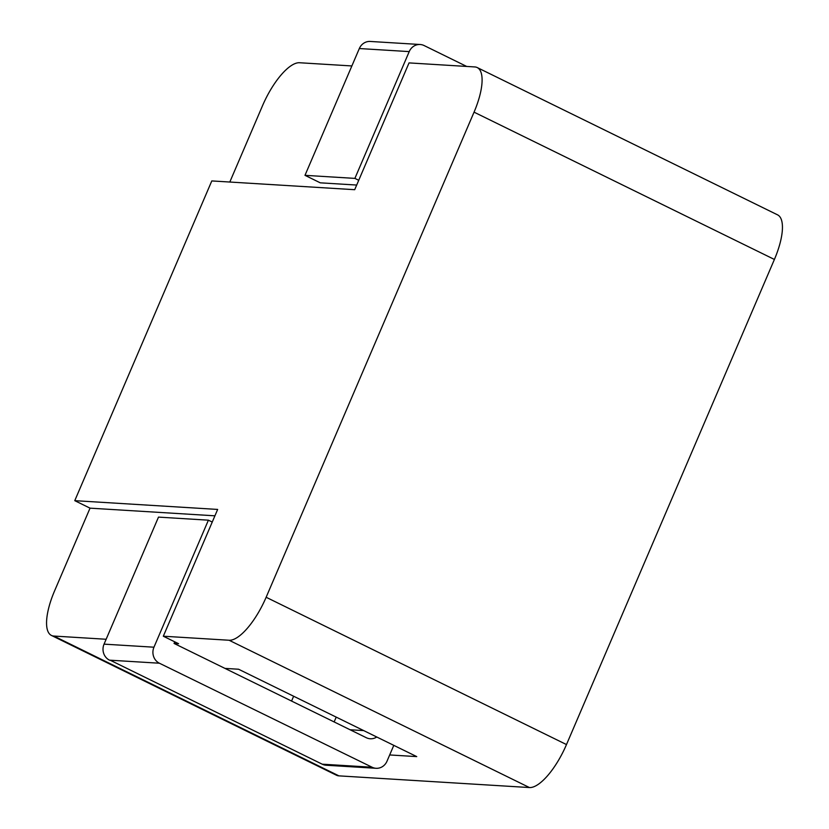 <?xml version="1.0" encoding="UTF-8"?>
<svg xmlns="http://www.w3.org/2000/svg" width="829" height="829" viewBox="0 0 829 829"><rect width="100%" height="100%" fill="white"/><g stroke="black" fill="none" stroke-linecap="round" stroke-linejoin="round"><path stroke-width="1.24" d="M106.143 639.263L53.844 636.05A48.424 16.963 116.1 0 1 51.419 635.428A48.424 16.963 116.1 0 1 54.6 590.839L90.04 508.156L74.765 500.664L211.799 180.929L354.698 189.696L409.039 62.9L474.81 66.942A48.424 16.963 116.1 0 1 477.235 67.563L777.581 214.856A48.424 16.963 116.1 0 1 774.4 259.456L566.487 744.566A48.424 16.963 116.1 0 1 529.441 787.55L229.094 640.247L163.313 636.216L178.587 643.708L174.049 643.428L366.273 737.696A12.103 11.223 93.5 0 0 370.262 738.763A12.103 11.223 93.5 0 0 376.76 737.002M51.419 635.428L336.491 775.239A48.424 16.963 116.1 0 0 338.916 775.861L529.441 787.55M354.885 178.39L304.989 175.333L359.33 48.538A12.103 11.223 -86.5 0 1 370.252 41.45L420.148 44.507A12.103 11.223 93.5 0 0 409.225 51.605L354.885 178.39L358.729 180.276M304.989 175.333L320.253 182.826L356.688 185.054M466.696 66.444L424.137 45.564A12.103 11.223 93.5 0 0 420.148 44.507M229.809 182.038L262.513 105.729A48.424 16.963 116.1 0 1 299.559 62.745L351.869 65.947M477.235 67.563A48.424 16.963 116.1 0 1 474.053 112.153L266.14 597.263A48.424 16.963 116.1 0 1 229.094 640.247M389.682 754.95L416.738 756.608L238.565 669.231L224.96 668.392M293.632 696.236L291.57 701.065M74.765 500.664L217.654 509.431L163.313 636.216M90.04 508.156L214.918 515.814M174.743 641.822L174.049 643.428M159.406 663.221L109.511 660.164A12.103 11.223 -86.5 0 1 104.05 644.143L158.494 517.109L208.4 520.177L153.956 647.2A12.103 11.223 93.5 0 0 159.406 663.221L372.097 767.239A12.103 11.223 93.5 0 0 376.076 768.296A12.103 11.223 93.5 0 0 386.998 761.209L393.796 745.354M208.4 520.177L212.245 522.063M336.211 717.116L334.139 721.945M376.076 768.296L326.18 765.24A12.103 11.223 -86.5 0 1 322.201 764.183L372.097 767.239M110.184 660.205L322.201 764.183M566.487 744.566L266.14 597.263M774.4 259.456L474.053 112.153M338.916 775.861L53.844 636.05M104.05 644.143L153.956 647.2M359.33 48.538L409.225 51.605M350.087 729.758L363.693 730.598"/></g></svg>
